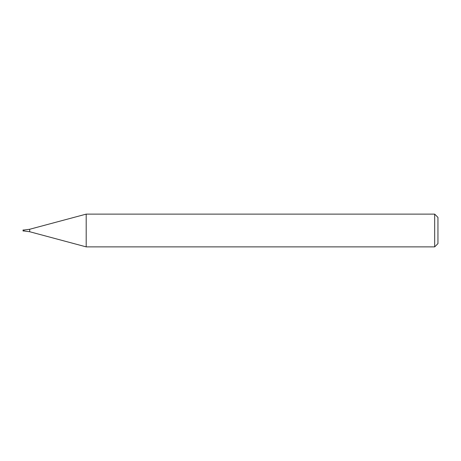 <?xml version="1.0" encoding="UTF-8"?>
<svg xmlns="http://www.w3.org/2000/svg" width="461" height="461" viewBox="0 0 461 461"><rect width="100%" height="100%" fill="white"/><g stroke="black" fill="none" stroke-linecap="round" stroke-linejoin="round"><path stroke-width="0.69" d="M434.677 246.877L434.677 214.123L86.195 214.123L86.195 246.877L434.677 246.877L437.95 243.604L437.95 217.396L434.677 214.123M29.683 231.733L29.683 229.267L24.035 230.01L24.035 230.99L23.05 230.99L23.05 230.01L24.035 230.01L24.035 230.99L29.683 231.733L86.195 246.877M29.683 229.267L86.195 214.123"/></g></svg>
